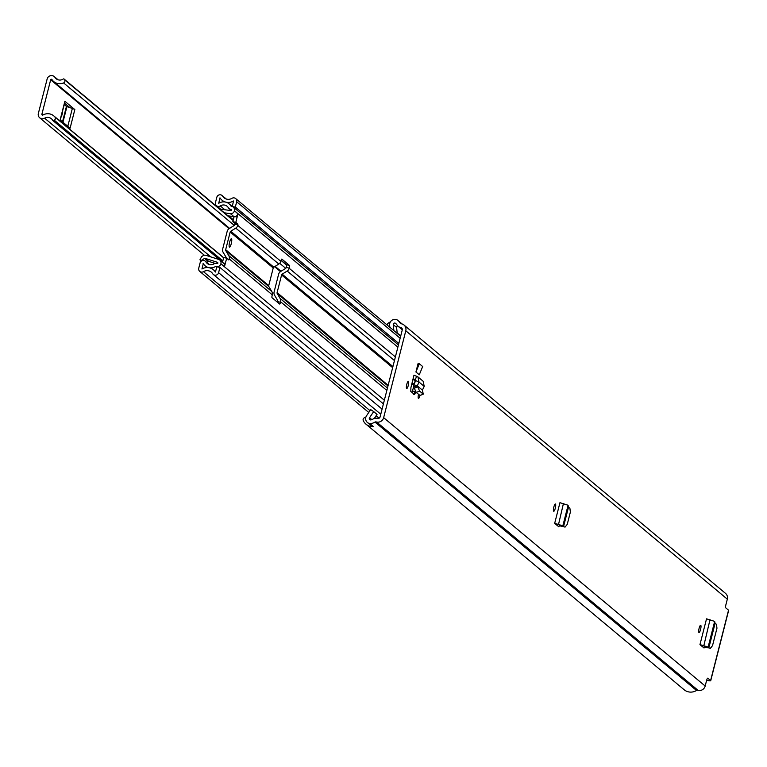 <?xml version="1.0" encoding="UTF-8"?>
<svg xmlns="http://www.w3.org/2000/svg" width="767" height="767" viewBox="0 0 767 767"><rect width="100%" height="100%" fill="white"/><g stroke="black" fill="none" stroke-linecap="round" stroke-linejoin="round"><path stroke-width="1.15" d="M553.841 507.025A3.72 0.844 -77.2 0 1 555.385 503.996A3.72 0.844 -77.2 0 1 555.289 508.233A3.72 0.844 -77.2 0 1 553.736 511.263A3.72 0.844 -77.2 0 1 553.841 507.025M715.084 623.37L708.842 647.837L710.309 648.403L712.514 645.661L716.963 628.202L716.455 624.29L715.084 623.37L714.671 621.395L706.532 618.835L699.955 644.625L704.039 648L704.998 646.754M419.98 395.513A3.72 0.844 -77.2 0 1 418.475 398.37A3.72 0.844 -77.2 0 1 418.514 394.382M408.255 385.513A3.72 0.844 -77.2 0 1 406.702 388.533A3.72 0.844 -77.2 0 1 406.798 384.305A3.72 0.844 -77.2 0 1 408.351 381.276A3.72 0.844 -77.2 0 1 408.255 385.513M415.954 391.812L414.544 394.506M422.406 390.144L417.325 385.897L419.626 391.112L423.288 394.171L422.377 390.115L424.218 386.386L419.022 382.052L417.929 376.885L413.969 375.207L410.92 387.613L410.786 391.41L414.448 394.459M389.847 327.269L389.636 325.141A5.158 4.986 -50.1 0 1 396.52 319.676L396.558 319.523A10.882 10.527 129.9 0 1 400.201 323.108A1.429 1.381 -50.1 0 0 401.055 323.722L401.659 323.856A5.868 5.676 129.9 0 1 403.979 325.007L725.515 593.38A5.868 5.676 -50.1 0 1 727.327 599.152L725.918 604.664A2.867 0.652 -77.2 0 0 725.774 607.886L728.535 610.196A5.868 0.662 14.3 0 1 728.65 610.379A5.868 0.662 14.3 0 1 728.458 610.484M403.979 325.007A5.868 5.676 129.9 0 1 405.791 330.778L383.644 417.66A5.868 5.676 129.9 0 1 376.626 422.042L376.031 421.908A1.429 1.381 -50.1 0 0 374.967 422.09A10.882 10.527 129.9 0 1 370.001 423.72L370.039 423.566A5.158 4.986 -50.1 0 1 366.54 415.743L370.682 409.607L373.682 411.601L369.541 417.737A1.429 1.381 129.9 0 0 370.979 419.885A7.162 6.922 129.9 0 0 373.126 418.983A5.158 4.986 -50.1 0 1 376.942 418.322L377.546 418.456A2.148 2.08 129.9 0 0 380.106 416.855L402.253 329.973A2.148 2.08 129.9 0 0 400.738 327.442L400.144 327.308A5.158 4.986 -50.1 0 1 397.057 325.083A7.162 6.922 129.9 0 0 395.609 323.386A7.162 6.922 129.9 0 0 395.58 323.358A1.429 1.381 129.9 0 0 393.27 324.652L393.874 330.625M706.637 680.319A5.868 0.662 -165.7 0 0 710.721 680.712A5.868 0.662 -165.7 0 0 710.606 680.521L707.845 678.22A2.867 0.652 -77.2 0 0 707.778 678.181A2.867 0.652 -77.2 0 0 706.589 680.511L705.18 686.024L383.644 417.66M415.925 371.995L419.271 374.795L422.665 366.53L419.319 363.74L415.925 371.995L418.101 363.462L419.319 363.74M700.568 629.496A3.72 0.844 -77.2 0 1 699.015 632.526A3.72 0.844 -77.2 0 1 699.12 628.288A3.72 0.844 -77.2 0 1 700.664 625.258A3.72 0.844 -77.2 0 1 700.568 629.496M568.5 507.208L563.563 526.584L565.03 527.14L567.235 524.398L570.38 512.04L569.871 508.128L568.5 507.208L568.088 505.242L559.948 502.682L554.675 523.362L558.76 526.747L559.718 525.491M556.468 524.225L556.286 524.705M701.747 645.488L701.565 645.967M415.091 380.988L414.496 383.308M413.662 386.568L412.071 392.474M397.22 333.415L396.616 327.451A1.429 1.381 129.9 0 1 397.68 325.898M390.365 321.929A10.882 10.527 -50.1 0 0 388.112 323.281A2.148 2.08 -50.1 0 0 387.249 325.103M365.744 417.632A1.15 1.112 -50.1 0 0 364.881 417.593L364.536 417.718A2.148 2.08 -50.1 0 0 363.29 420.661A10.882 10.527 -50.1 0 0 373.404 426.557L370.001 423.72M366.012 424.199L684.135 689.734A10.882 10.527 -50.1 0 0 696.503 690.463A1.429 1.381 129.9 0 1 697.567 690.281L698.162 690.415A5.868 5.676 -50.1 0 0 705.18 686.024M367.393 422.464L370.739 425.254A5.158 4.986 -50.1 0 0 373.126 426.327M374.296 418.446L377.028 414.401L373.682 411.601M415.321 390.949L413.624 394.305M413.058 378.821L415.34 379.627L415.724 380.585L413.854 384.727L417.296 385.878L419.022 382.052L415.724 380.585L415.695 379.924M417.296 385.878L413.758 386.884L413.854 384.727M413.758 386.884L416.174 392.426L420 395.427M419.837 395.484L423.288 394.171L419.942 395.523M424.218 386.386L423.144 381.237L417.929 376.885M699.955 644.625L704.518 646.178L705.256 647.06L708.833 647.904L708.123 647.06L704.518 646.178M700.376 644.731L708.123 647.06L714.671 621.395M706.455 647.338L705.256 647.06M705.372 647.118L707.222 647.789M554.675 523.362L559.239 524.925L559.968 525.798L563.544 526.651L562.844 525.807L559.239 524.925M555.097 523.468L562.844 525.807L568.088 505.242M561.166 526.085L559.968 525.798M560.092 525.855L561.943 526.526M234.309 225.412L63.603 82.932A2.148 2.08 -50.1 0 0 64.601 79.797L64.227 79.202A0.719 0.69 -50.1 0 0 63.249 79.02A6.088 5.887 129.9 0 1 55.023 77.467A4.439 4.295 -50.1 0 0 47.142 78.991L38.35 113.468A4.439 4.295 -50.1 0 0 44.639 118.204A6.088 5.887 129.9 0 1 52.722 120.352A0.719 0.69 -50.1 0 0 53.671 120.601L54.294 120.237A2.148 2.08 -50.1 0 0 54.917 117.015L223.628 257.827M64.591 103.171L69.931 107.629L72.347 108.463L67.812 126.287M74.84 109.576L64.879 101.263L60.133 119.882L70.094 128.194L74.84 109.576A7.162 0.805 -165.7 0 0 72.347 108.463M63.603 82.932A9.808 9.492 129.9 0 1 51.945 79.547A0.719 0.69 -50.1 0 0 50.67 79.787L41.888 114.264A0.719 0.69 -50.1 0 0 42.904 115.031A9.808 9.492 129.9 0 1 54.917 117.015M62.952 122.231L66.94 106.594L69.931 107.629M62.616 110.889A3.576 0.815 -77.2 0 1 61.111 116.795M64.236 104.533L66.441 106.373L62.501 121.857M66.94 106.594L66.441 106.373M231.27 243.666A4.295 0.978 102.8 0 0 231.385 238.777A4.295 0.978 102.8 0 0 229.601 242.267A4.295 0.978 102.8 0 0 229.486 247.156A4.295 0.978 102.8 0 0 231.27 243.666M277.376 302.169A2.148 0.489 102.8 0 0 277.539 301.613L277.654 301.143A1.285 1.246 -50.1 0 0 277.52 300.185L274.567 295.237A4.439 4.295 129.9 0 1 274.107 291.939L278.603 274.279A4.439 4.295 129.9 0 1 280.607 271.537L285.621 268.402A1.285 1.246 -50.1 0 0 286.206 267.606L286.321 267.137A2.148 0.489 102.8 0 0 286.427 264.72L281.106 260.272M226.255 258.095A1.285 1.246 -50.1 0 0 226.102 257.261L223.149 252.314A4.439 4.295 129.9 0 1 222.679 249.016L227.176 231.366A4.439 4.295 129.9 0 1 229.189 228.624L234.194 225.488A1.285 1.246 -50.1 0 0 234.779 224.693L234.932 223.408L232.842 221.663L234.127 216.649M386.836 390.451L280.645 301.815A4.439 4.295 -50.1 0 0 280.185 298.516L277.232 293.569A1.285 1.246 129.9 0 1 277.098 292.611L281.594 274.96A1.285 1.246 129.9 0 1 282.179 274.164L287.184 271.029A4.439 4.295 -50.1 0 0 289.197 268.287L286.321 267.137M286.427 264.72L289.427 265.401L281.892 259.112A2.148 0.489 -77.2 0 0 281.834 259.083A2.148 0.489 -77.2 0 0 280.943 260.828L280.827 261.307A4.439 4.295 129.9 0 1 278.814 264.049L273.809 267.184A1.285 1.246 -50.1 0 0 273.225 267.98L268.728 285.631A1.285 1.246 -50.1 0 0 268.862 286.59L271.815 291.527A4.439 4.295 129.9 0 1 272.275 294.835L229.228 258.901L228.806 259.955L226.696 258.201L224.501 266.552L220.877 263.781A3.72 3.605 129.9 0 1 216.428 266.561L215.642 266.427A9.099 8.801 129.9 0 1 203.313 263.627L201.942 269.006A10.172 9.837 129.9 0 1 215.364 272.045L216.946 266.772L219.937 267.453L383.414 403.893M229.228 258.901A4.439 4.295 -50.1 0 0 228.758 255.593L225.805 250.656A1.285 1.246 129.9 0 1 225.671 249.697L230.177 232.046A1.285 1.246 129.9 0 1 230.752 231.25L235.766 228.115A4.439 4.295 -50.1 0 0 237.77 225.373L237.933 224.089L235.833 222.344L237.923 213.897A3.576 3.461 129.9 0 1 235.076 216.591L237.118 217.061M232.765 206.707L235.335 207.032L236.667 201.807A3.298 3.183 -50.1 0 0 231.95 198.327A7.018 6.788 129.9 0 1 222.689 196.227A3.298 3.183 -50.1 0 0 216.812 197.301L215.489 202.478A3.298 3.183 -50.1 0 0 220.282 205.911A5.944 5.752 129.9 0 1 228.345 207.742A3.298 3.183 -50.1 0 0 230.33 209.199L231.011 209.353A0.575 0.556 129.9 0 1 231.413 210.024L230.877 210.561L219.87 209.075M232.343 206.361L233.475 200.973A10.172 9.837 129.9 0 1 220.062 197.934L218.691 203.303A9.099 8.801 129.9 0 1 231.02 206.102L231.778 206.323A3.72 3.605 129.9 0 1 234.405 210.704L237.923 213.897M289.427 265.401A2.148 0.489 -77.2 0 1 289.312 267.817M215.076 263.388L208.691 261.326L205.125 258.345L217.665 262.391L217.886 263.1A0.575 0.556 129.9 0 1 217.195 263.532L216.524 263.378A3.298 3.183 -50.1 0 0 214.051 263.819A5.944 5.752 129.9 0 1 205.987 261.988A3.298 3.183 -50.1 0 0 200.062 262.995L198.749 268.172A3.298 3.183 -50.1 0 0 203.466 271.652A7.018 6.788 129.9 0 1 212.727 273.761A3.298 3.183 -50.1 0 0 218.605 272.678L219.937 267.453M222.488 262.276L223.705 257.52L226.696 258.201M280.645 301.815L280.53 302.294A2.148 0.489 -77.2 0 1 279.629 304.039A2.148 0.489 -77.2 0 1 279.581 304.01L272.045 297.721A2.148 0.489 -77.2 0 1 272.16 295.305L272.275 294.835M224.376 212.833L230.368 213.648A3.576 3.461 -50.1 0 0 234.347 210.915M235.076 216.591A3.576 3.461 129.9 0 1 233.945 216.63L227.943 215.815M234.999 216.61L237.176 217.099M201.107 261.288L199.947 259.764L201.702 256.581L202.958 255.794A3.864 3.739 -50.1 0 1 206.15 255.382L218.7 259.428A3.576 3.461 -50.1 0 1 219.822 260.051L223.398 263.033A3.576 3.461 129.9 0 1 224.501 266.552M223.274 262.928L225.306 263.388M398.811 343.482L235.335 207.032M232.842 221.663L235.833 222.344M220.925 263.57A3.576 3.461 -50.1 0 0 219.822 260.051M205.125 258.345A0.719 0.69 -50.1 0 0 204.53 258.421L208.097 261.403A0.719 0.69 129.9 0 1 208.691 261.326M208.097 261.403L206.659 262.304M200.609 260.876L204.53 258.421M214.702 204.76L215.393 205.335M218.959 208.317L214.952 204.597M710.606 680.521L728.535 610.196M727.327 599.152L405.791 330.778M396.616 327.451L393.27 324.652M400.738 335.917L397.172 332.945M397.172 333.003L400.729 335.965M402.292 329.101L400.144 327.308M402.157 328.621L400.738 327.442M400.882 323.664L400.201 323.108M696.503 690.463L374.967 422.09M697.567 690.281L376.031 421.908M698.162 690.415L376.626 422.042M371.803 419.626L369.541 417.737M415.724 391.764L415.129 391.649M415.513 381.055L413.02 378.975M415.168 391.534L412.531 391.036M416.644 376.156L415.34 379.627M417.689 386.932L414.238 388.236M419.626 391.112L416.174 392.426M710.012 619.698L703.761 645.958M563.429 503.536L558.472 524.695M42.837 115.06L41.888 114.264M280.492 271.614L274.596 266.686M229.074 228.691L50.67 79.787M57.602 79.615L55.023 77.467M222.535 262.093L53.096 120.668M210.772 256.868L44.639 118.204M285.727 268.325L279.715 263.311M53.671 120.601L222.651 261.643M222.842 260.914L54.294 120.237M64.601 79.797L233.149 220.474M281.048 260.454L286.561 265.046M64.092 79.049L233.216 220.215L64.227 79.202M388.15 385.312L277.098 292.611M392.646 367.652L281.594 274.96M273.225 267.98L230.177 232.046M268.728 285.631L225.671 249.697M280.827 261.307L237.77 225.373M397.881 347.154L234.405 210.704M395.388 356.923L289.197 268.287M384.353 400.221L220.877 263.781M394.459 360.567L287.184 271.029M278.814 264.049L235.766 228.115M392.925 366.597L282.179 274.164M273.809 267.184L230.752 231.25M387.45 388.044L280.185 298.516M271.815 291.527L228.758 255.593M387.977 386.002L277.232 293.569M268.862 286.59L225.805 250.656M413.681 385.216L411.869 383.701M414.075 384.248L412.128 382.637M225.862 198.864L222.689 196.227M379.071 418.226L376.108 415.752M369.982 410.642L203.466 271.652M230.368 213.648L233.945 216.63M400.144 338.257L236.667 201.807M233.954 217.32L232.957 216.495M224.884 209.755L220.282 205.911M231.394 210.091L230.33 209.199M382.081 409.127L218.605 272.678M208.902 264.414L205.987 261.988M220.465 198.528L219.803 197.982M203.667 264.184L203.054 263.675M216.793 267.386L215.642 266.427M216.812 267.3L215.748 266.408M227.732 259.064L229.103 259.371M234.903 224.213L237.895 224.894M234.932 223.408L237.933 224.089M277.539 301.613L280.53 302.294M402.292 329.8L398.102 326.301M402.148 323.99L397.996 320.529M728.65 610.379L710.721 680.712M415.417 381.266L412.962 379.214M281.029 271.278L275.123 266.35M229.601 228.355L53.757 81.59M223.667 257.674L53.757 115.865M222.526 262.141L52.875 120.544M214.396 263.627L213.504 262.88M204.367 255.258L39.721 117.83M58.11 79.797L54.198 76.537M65.013 101.484L60.296 120.016M400.652 336.282L235.651 198.567M226.284 199.017L222.046 195.48M233.331 219.755L228.739 215.92M220.666 209.18L216.505 205.719M231.26 210.417L229.026 208.557M380.777 414.228L213.37 274.5M375.638 418.207L374.881 417.574M368.754 412.464L199.765 271.413M209.362 264.567L205.307 261.173M224.031 201.874L222.046 200.216M232.228 206.457L229.122 203.859M398.447 344.92L233.254 207.042M215.69 271.7L213.37 269.763M207.195 267.53L205.211 265.881"/></g></svg>
